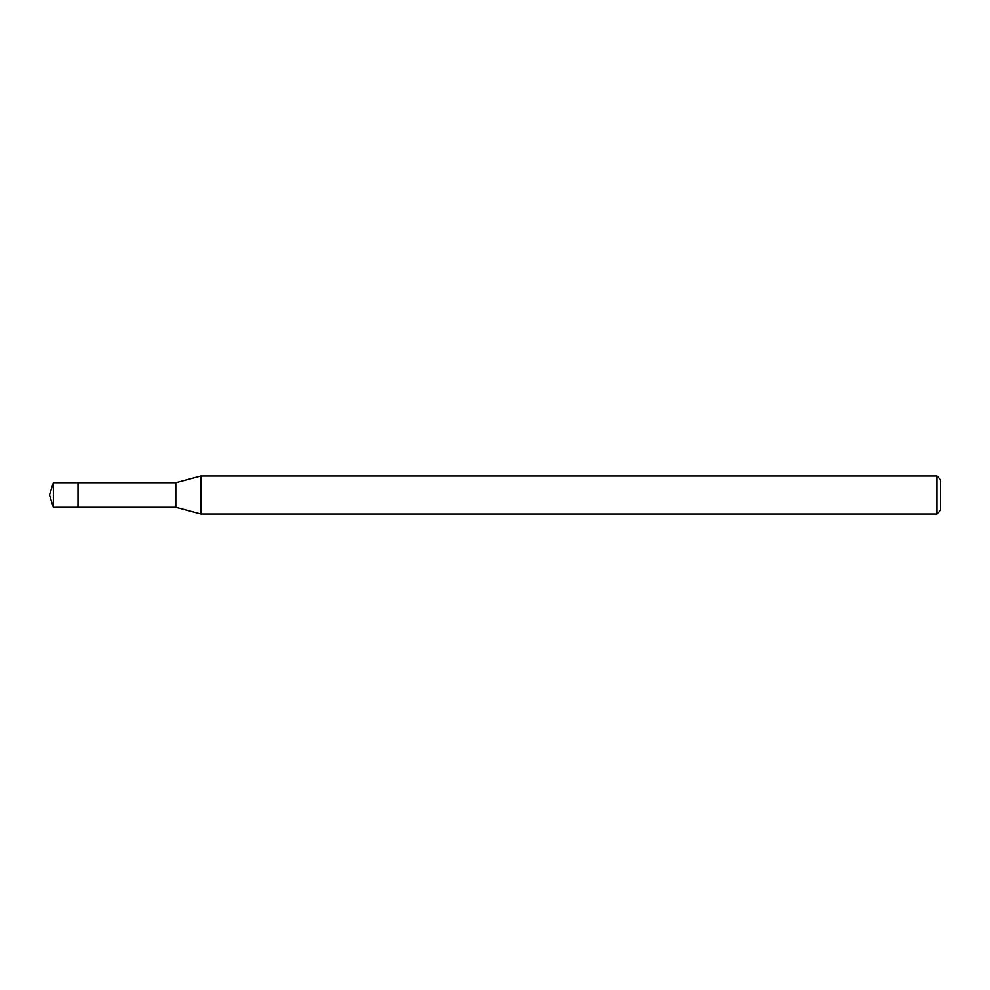 <?xml version="1.0" encoding="UTF-8"?>
<svg xmlns="http://www.w3.org/2000/svg" width="990" height="990" viewBox="0 0 990 990"><rect width="100%" height="100%" fill="white"/><g stroke="black" fill="none" stroke-linecap="round" stroke-linejoin="round"><path stroke-width="1.49" d="M53.386 507.325L49.5 495L53.386 482.675L53.386 507.325L78.049 507.325L78.049 482.675L78.049 507.325L175.836 507.325L175.836 482.675L200.834 475.967L936.899 475.967L940.5 479.568L940.5 510.432L940.5 479.568M53.386 482.675L175.836 482.675M200.834 475.967L200.834 514.033L936.899 514.033L936.899 475.967M936.899 514.033L940.5 510.432M175.836 507.325L200.834 514.033"/></g></svg>
